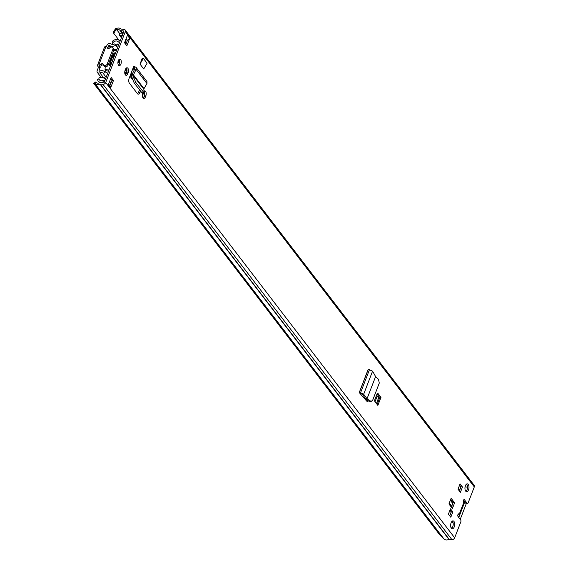 <?xml version="1.0" encoding="UTF-8"?>
<svg xmlns="http://www.w3.org/2000/svg" width="568" height="568" viewBox="0 0 568 568"><rect width="100%" height="100%" fill="white"/><g stroke="black" fill="none" stroke-linecap="round" stroke-linejoin="round"><path stroke-width="0.85" d="M366.736 398.722L371.195 401.441L372.743 400.064L379.289 383.073L378.487 379.339L375.597 376.563L367.049 398.722L365.671 398.736L362.135 394.007L359.977 393.418L359.224 392.552L368.22 369.243L372.58 371.145L375.597 376.563M370.102 401.079L368.831 401.178L371.195 401.441M368.831 401.178L365.671 398.736M372.58 371.145L363.683 394.22L367.042 398.75L365.551 398.615M369.527 369.527L360.595 392.673L363.683 394.22L362.135 394.007M361.22 393.574L360.595 392.673L359.338 392.516L359.807 393.198M144.173 91.015A3.351 1.711 -84.5 0 1 144.797 90.859A3.351 1.711 -84.5 0 1 145.813 95.942L145.479 96.808A3.351 1.711 -84.5 0 1 143.818 98.399A3.351 1.711 -84.5 0 1 142.745 93.472M125.457 69.381A3.351 1.711 -84.5 0 1 127.111 67.791A3.351 1.711 -84.5 0 1 128.134 72.874L127.793 73.741A3.351 1.711 -84.5 0 1 126.139 75.331A3.351 1.711 -84.5 0 1 125.123 70.254L125.457 69.381M454.606 502.829L452.412 508.53L448.919 503.979L451.12 498.278L454.606 502.829L453.108 502.687L451.716 506.294M459.413 515.006L463.935 503.269A2.478 1.022 -158.9 0 0 463.942 503.255A2.478 1.022 -158.9 0 0 463.751 502.566L463.552 502.311A1.455 0.745 -84.5 0 1 463.353 500.642A1.455 0.745 -84.5 0 1 464.17 499.62A1.455 0.745 -84.5 0 1 464.51 499.833L467.123 503.248A1.455 0.745 95.5 0 0 467.464 503.461A1.455 0.745 95.5 0 0 468.188 502.765L474.301 486.918A2.329 1.761 -37.5 0 0 474.152 485.306L125.187 30.012A2.329 1.761 -37.5 0 0 124.101 29.451L121.211 29.103A5.247 3.962 -37.5 0 0 116.554 28.4L115.389 28.833L115.616 30.203L113.763 33.342L113.536 31.971L115.389 28.833M458.774 516.482L459.398 515.034A2.478 1.022 21.1 0 1 459.398 515.034A2.478 1.022 21.1 0 0 459.214 514.331L459.015 514.075A1.455 0.745 -84.5 0 0 458.674 513.862A1.455 0.745 -84.5 0 0 457.858 514.885A1.455 0.745 -84.5 0 0 458.056 516.553L460.676 519.968A1.455 0.745 95.5 0 1 460.783 521.964L454.663 537.811A2.329 1.761 -37.5 0 1 451.901 539.6L448.954 539.387A5.247 3.962 -37.5 0 1 444.112 539.167L439.76 534.886L93.699 83.382L95.623 82.026L94.394 83.255L95.147 83.872A5.247 3.962 -37.5 0 0 99.989 84.092L102.936 84.305A2.329 1.761 -37.5 0 0 105.698 82.516L125.336 31.623A2.329 1.761 -37.5 0 0 125.187 30.012M454.258 526.855A3.933 2.009 -84.5 0 1 452.305 528.723A3.933 2.009 -84.5 0 1 451.113 522.759A3.933 2.009 -84.5 0 1 453.065 520.891A3.933 2.009 -84.5 0 1 454.258 526.855M468.543 489.829A3.933 2.009 -84.5 0 1 466.598 491.696A3.933 2.009 -84.5 0 1 465.405 485.732A3.933 2.009 -84.5 0 1 467.35 483.865A3.933 2.009 -84.5 0 1 468.543 489.829M448.415 514.118L450.474 508.793L452.859 511.903L450.8 517.228L448.415 514.118M460.407 492.335L458.021 489.225L460.073 483.9L462.459 487.017L460.407 492.335M378.068 393.567L380.972 397.366L377.869 405.41L374.958 401.619A1.455 0.745 -84.5 0 1 374.859 399.623L377.01 394.05A1.455 0.745 -84.5 0 1 377.727 393.354A1.455 0.745 -84.5 0 1 378.068 393.567L377.358 393.503M113.479 80.478L110.611 87.905L108.289 84.873L111.151 77.44L113.479 80.478L111.981 80.329L109.922 85.676M124.534 42.77L127.402 35.337L129.724 38.375L126.856 45.802L124.534 42.77M120.899 64.092A3.28 1.668 -84.5 0 1 119.273 65.647A3.28 1.668 -84.5 0 1 118.279 60.677A3.28 1.668 -84.5 0 1 119.905 59.115A3.28 1.668 -84.5 0 1 120.899 64.092M134.474 69.58L133.359 68.117A2.187 1.647 142.5 0 1 133.097 68.053L129.149 78.277A3.593 1.832 95.5 0 0 129.405 83.198L137.413 93.649A3.593 1.832 95.5 0 0 138.251 94.167A3.593 1.832 95.5 0 0 140.026 92.463L140.488 91.263M133.097 68.053L133.799 66.236L134.119 66.662M143.377 58.362L147.098 63.218L143.725 68.948L139.998 64.092L142.256 58.255L143.377 58.362L139.998 64.092M359.977 393.418L366.743 401.157L367.432 401.519L368.433 400.866M119.124 59.392A3.28 1.668 -84.5 0 1 119.401 63.943A3.28 1.668 -84.5 0 1 118.556 65.221M466.576 484.078A3.933 2.009 -84.5 0 1 467.045 489.687A3.933 2.009 -84.5 0 1 465.874 491.341M452.291 521.105A3.933 2.009 -84.5 0 1 452.76 526.713A3.933 2.009 -84.5 0 1 451.588 528.368M380.972 397.366L379.19 396.84L377.024 394.014M450.651 499.485L453.108 502.687M459.611 485.107L460.96 486.868L459.37 490.993M450.005 509.993L451.361 511.761L449.771 515.879M467.464 503.461L465.966 503.319A1.455 0.745 -84.5 0 1 465.632 503.106L467.123 503.248M463.467 500.28L465.632 503.106M95.623 82.026L96.375 82.644A3.5 2.641 -37.5 0 0 99.606 82.786A2.187 1.647 142.5 0 1 100.806 82.559L103.511 82.822A0.582 0.44 -37.5 0 0 104.2 82.374L123.838 31.481A0.582 0.44 -37.5 0 0 123.533 30.935L120.821 30.672A2.187 1.647 142.5 0 1 119.883 30.239A3.5 2.641 -37.5 0 0 116.781 29.77L115.616 30.203M129.724 38.375A2.187 1.647 142.5 0 1 127.523 40.051L125.826 44.453M110.689 78.647L111.981 80.329M126.33 68.061A3.351 1.711 -84.5 0 1 126.636 72.732L126.295 73.599A3.351 1.711 -84.5 0 1 125.421 74.919M144.265 91.512A3.351 1.711 -84.5 0 1 144.315 95.8L143.981 96.666A3.351 1.711 -84.5 0 1 143.101 97.987M139.458 89.914L138.528 92.321A3.593 1.832 -84.5 0 1 137.527 93.784M367.311 400L366.765 401.185M467.073 484.816A3.5 2.641 -37.5 0 0 465.746 485.065L465.71 485.079M119.131 40.342L113.763 33.342M94.394 83.255L93.699 83.382M452.859 511.903L451.361 511.761M462.459 487.017L460.96 486.868M449.26 503.092L452.27 507.018A2.187 1.647 142.5 0 1 452.412 508.53M379.19 396.84L379.005 396.819A1.455 0.603 21.1 0 1 377.237 396.017L375.043 401.718M108.63 83.986L110.476 86.393A2.187 1.647 142.5 0 1 110.611 87.905M127.523 40.051A2.187 1.647 142.5 0 1 127.14 40.051L125.634 39.909M122.688 34.449A3.209 2.421 -37.5 0 0 121.36 33.86L120.004 33.725L119.429 35.216L120.785 35.344A1.455 1.101 -37.5 0 1 121.524 35.791L121.687 36.075A2.478 1.867 -37.5 0 0 121.793 36.238A2.478 1.867 -37.5 0 0 121.942 36.402M119.429 35.216L121.403 37.786M144.151 92.903L135.873 82.537L133.856 77.859L133.423 74.862L144.002 88.658L146.97 83.56L146.963 81.565L136.1 67.393L136.128 69.417L134.73 69.062L132.024 74.507L131.769 76.218L132.28 78.505L134.297 83.184L142.575 93.542L144.151 92.903L143.839 89.268L133.345 75.579L131.769 76.218M144.002 88.658L143.839 89.268M146.97 83.56L136.128 69.417L133.423 74.862L132.024 74.507M133.799 66.236L136.1 67.393M134.005 66.641L133.359 68.117L134.808 68.806M368.17 400.66L366.914 401.029M359.338 392.516L368.277 369.37M449.97 510.085L451.326 511.846M450.332 500.316L452.788 503.518M463.722 500.614L463.31 501.686M459.285 490.88L460.74 487.103L459.476 485.455M449.686 515.765L451.184 511.875L449.92 510.22M458.774 517.476L464.759 501.963M460.272 486.442L460.662 486.478M465.071 486.904L467.507 487.138M450.658 526.934L451.233 527.956M453.129 522.979L451.922 521.41M466.47 503.184L460.222 519.379M103.426 64.844A1.605 1.207 142.5 0 0 101.857 65.355A2.187 1.647 -37.5 0 1 99.925 66.087L98.832 64.922A2.549 1.051 21.1 0 0 97.469 65.334A2.549 1.051 21.1 0 0 97.668 66.044L98.335 66.917L100.202 67.095L99.038 70.794L99.492 71.163A5.659 4.267 142.5 0 1 104.952 72.051A5.659 4.267 142.5 0 1 105.165 72.363L103.348 73.57L106.173 77.262M117.541 47.797L114.828 43.821A3.472 2.62 142.5 0 1 111.051 43.857A2.62 1.981 -37.5 0 0 108.793 43.587A2.62 1.981 -37.5 0 0 106.891 45.419L106.379 46.746M100.238 67.691L98.363 67.514L97.171 70.609A2.62 1.981 -37.5 0 0 97.334 72.42A2.62 1.981 -37.5 0 0 99.869 72.839A3.472 2.62 142.5 0 1 103.22 73.386A3.472 2.62 142.5 0 1 103.348 73.57M98.363 67.514L98.335 66.917M99.925 66.087L99.507 66.122L100.202 67.095M115.609 45.284A5.659 4.267 142.5 0 1 109.454 45.341L108.758 45.603L107.792 48.11M117.654 47.506L114.828 43.821M98.832 64.922L105.875 46.675A2.549 1.051 -158.9 0 0 104.512 47.08L97.469 65.334M99.052 64.944A2.187 1.647 -37.5 0 0 100.983 64.219A1.605 1.207 142.5 0 1 103.149 64.07A1.605 1.207 142.5 0 1 103.333 64.518A2.187 1.647 -37.5 0 0 103.589 65.121A2.187 1.647 -37.5 0 0 105.485 65.547A2.187 1.647 -37.5 0 0 107.196 63.971L112.933 49.111A2.187 1.647 -37.5 0 0 112.791 47.605A2.187 1.647 -37.5 0 0 109.752 47.889A1.605 1.207 142.5 0 1 107.522 48.102A1.605 1.207 142.5 0 1 107.352 47.726A2.187 1.647 -37.5 0 0 107.118 47.222A2.187 1.647 -37.5 0 0 106.095 46.697L105.875 46.675M108.048 48.45A2.187 1.647 -37.5 0 0 107.984 48.358L107.118 47.222M103.589 65.121L104.462 66.257A2.187 1.647 -37.5 0 0 106.358 66.683A2.187 1.647 -37.5 0 0 108.069 65.114L113.799 50.254A2.187 1.647 -37.5 0 0 113.664 48.742L112.791 47.605M131.975 77.149A7.363 3.749 95.5 0 0 130.995 76.787A7.363 3.749 95.5 0 0 129.582 77.156M144.705 93.514L144.208 92.868M125.017 74.209L126.394 70.645A0.731 0.369 95.5 0 0 126.337 69.644L125.713 68.827M130.235 76.858A7.363 3.749 -84.5 0 1 131.208 77.709L132.536 79.442M143.157 93.308L144.528 95.097M120.302 40.648A3.642 2.748 142.5 0 1 118.84 40.158A5.098 3.848 -37.5 0 0 112.173 41.549L112.947 42.55M119.727 42.131A5.389 4.068 142.5 0 1 117.654 41.414A3.351 2.528 -37.5 0 0 113.266 42.33L112.173 41.549M104.995 80.322A5.389 4.068 142.5 0 0 102.531 80.599A3.351 2.528 -37.5 0 1 99.542 79.974A3.351 2.528 -37.5 0 1 99.144 78.938L97.547 79.456A5.098 3.848 -37.5 0 0 98.157 81.039A5.098 3.848 -37.5 0 0 102.701 81.991A3.642 2.748 142.5 0 1 104.42 81.806M119.784 61.777A7.285 3.713 95.5 0 0 119.365 61.685A7.285 3.713 95.5 0 0 117.938 62.075M103.887 78.199L104.263 77.653A3.287 2.478 142.5 0 1 104.377 78.214L104.675 78.611M110.732 65.86L109.56 65.277A19.88 10.132 -84.5 0 1 114.338 52.895L114.736 53.42A18.943 9.656 95.5 0 0 110.036 65.32M115.347 53.477L114.736 53.42M115.432 53.264L114.338 52.895M105.257 66.754A19.88 10.132 95.5 0 0 105.044 69.573A1.299 0.66 95.5 0 0 105.591 70.78L108.559 71.064M107.529 73.364A1.313 0.987 142.5 0 1 107.636 73.478L106.06 72.115A1.455 1.101 -37.5 0 1 105.847 70.979L105.911 70.808M113.934 49.537L116.774 49.423A1.313 0.987 142.5 0 0 116.944 49.345M119.656 42.316A6.021 4.544 142.5 0 1 118.57 42.067A8.108 6.12 142.5 0 1 118.179 41.741M112.982 44.453L112.414 44.396A2.939 2.222 142.5 0 1 112.428 43.275A3.791 2.861 142.5 0 1 113.202 42.28M118.613 45.021L117.768 43.921A3.287 2.478 142.5 0 1 116.93 44.836L115.496 44.694M117.768 43.921A4.807 3.628 142.5 0 1 118.882 44.325M116.93 44.836L116.838 46.448M98.867 79.023A3.791 2.861 142.5 0 1 98.931 78.263A2.939 2.215 142.5 0 1 99.748 77.22L104.263 77.653M105.698 78.49A4.807 3.628 142.5 0 1 104.938 78.632A0.724 0.547 142.5 0 1 104.377 78.214M110.306 63.857A1.455 0.745 -84.5 0 1 110.476 63.644L111.832 62.31L113.486 58.021L113.721 55.224A1.455 0.745 -84.5 0 1 113.806 54.741M111.179 62.949L111.676 62.998M117.903 63.112A7.207 3.678 -84.5 0 1 119.784 61.869M474.301 486.918L125.336 31.623M454.663 537.811L105.698 82.516M459.214 514.331L463.751 502.566M459.015 514.075L458.305 514.005M96.375 82.644L95.147 83.872L444.112 539.167M119.94 33.895L116.781 29.77L116.554 28.4M448.954 539.387L99.989 84.092M449.196 539.337L100.231 84.043M451.901 539.6L102.936 84.305M122.83 34.087L119.883 30.239M126.565 42.536L125.272 40.853M123.036 33.562L120.821 30.672M123.867 31.375L123.533 30.935M464.51 499.833L463.8 499.762M463.942 503.255L459.405 515.02L457.985 514.48M380.063 396.925L377.145 404.473M376.421 403.521L379.005 396.819M126.103 38.702L127.14 40.051M120.785 35.344L121.822 36.7M128.134 72.874L126.636 72.732M127.793 73.741L126.295 73.599M145.813 95.942L144.315 95.8M145.479 96.808L143.981 96.666M140.026 92.463L138.528 92.321M143.413 92.378L141.837 93.017M135.873 82.537L134.297 83.184M133.856 77.859L132.28 78.505M135.049 66.804L134.403 68.281M450.971 527.345L451.29 527.757M99.35 71.199L99.038 70.794M110.22 47.506L108.758 45.603M103.504 77.582L99.869 72.839M110.867 47.187L109.454 45.341M107.835 48.365L107.352 47.726M116.49 50.524L113.799 50.268L112.933 49.111M108.069 65.114L107.196 63.971M101.857 65.355L100.983 64.219M131.733 75.445L130.739 74.152M126.834 69.047L126.181 68.203M132.003 74.543L131.066 73.315M110.93 83.056L109.638 81.366M103.326 82.8L102.701 81.991M126.394 70.645L125.031 70.51M126.337 69.644L125.386 69.552M119.784 61.798L118.833 61.706L119.784 61.805M132.124 77.802L131.208 77.709M114.445 53.797L115.197 53.875M113.628 56.353L114.218 56.41M105.044 69.573L108.992 69.949M134.268 69.992L132.99 68.323M101.111 77.347L97.334 72.42M126.16 43.594L124.861 41.911M99.521 82.822L98.157 81.039M105.123 78.611L104.611 77.944M116.539 50.396L113.841 50.133"/></g></svg>
